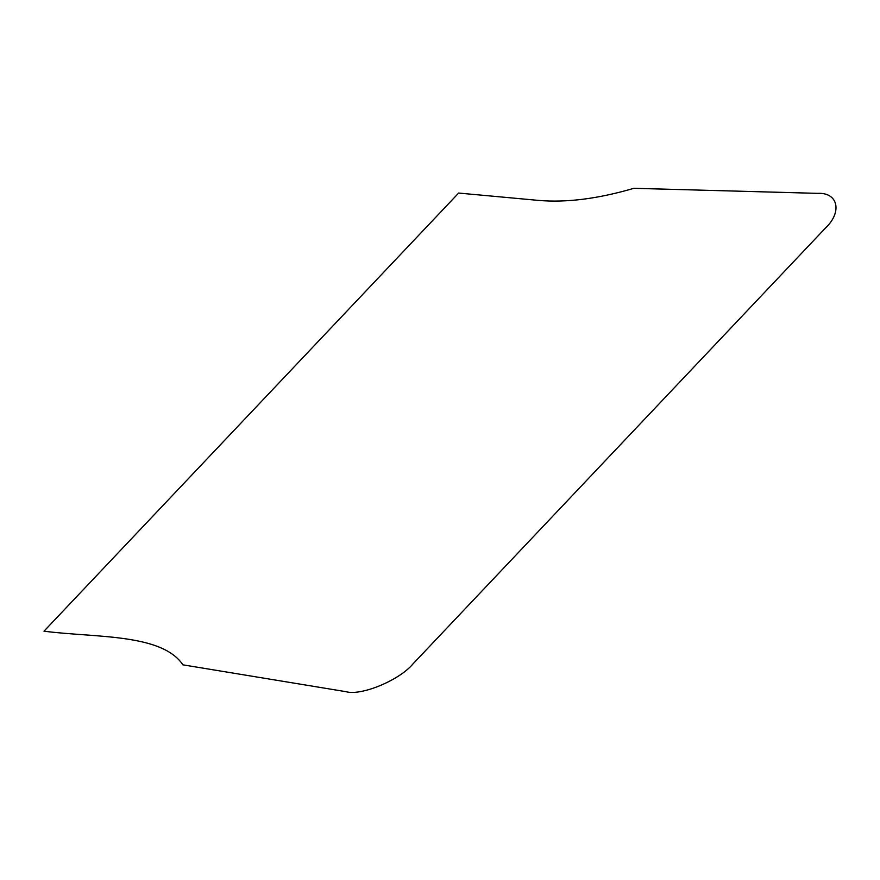<?xml version="1.0" encoding="UTF-8"?>
<svg xmlns="http://www.w3.org/2000/svg" width="880" height="880" viewBox="0 0 880 880"><rect width="100%" height="100%" fill="white"/><g stroke="black" fill="none" stroke-linecap="round" stroke-linejoin="round"><path stroke-width="1.32" d="M44 631.191L458.645 193.061L538.582 200.409C566.39 202.818 598.158 198.792 633.875 188.309L817.641 193.358C838.134 192.236 842.545 212.091 825.374 228.14L413.083 663.795C399.553 680.174 361.284 696.102 346.038 691.691L182.908 664.84C161.733 633.325 94.864 637.802 44 631.191"/></g></svg>
